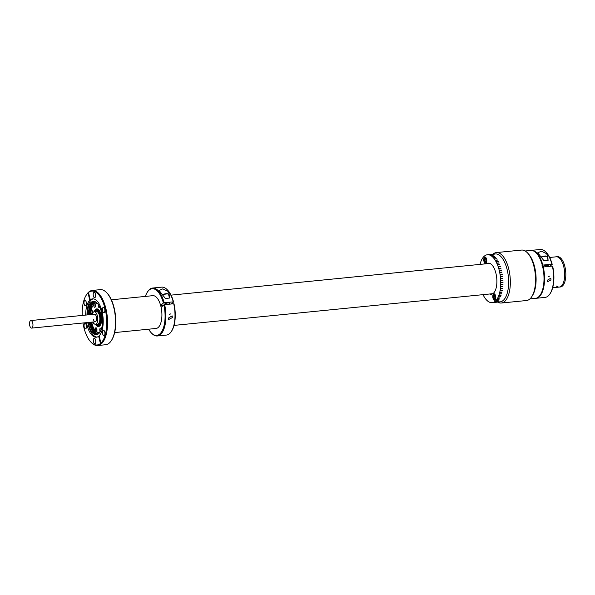<?xml version="1.0" encoding="UTF-8"?>
<svg xmlns="http://www.w3.org/2000/svg" width="595" height="595" viewBox="0 0 595 595"><rect width="100%" height="100%" fill="white"/><g stroke="black" fill="none" stroke-linecap="round" stroke-linejoin="round"><path stroke-width="0.89" d="M29.75 325.636A3.801 1.696 -95.7 0 0 31.617 328.105A3.801 1.696 -95.7 0 0 32.725 323.011A3.801 1.696 -95.7 0 0 30.866 320.541A3.801 1.696 -95.7 0 0 29.75 325.636M90.343 300.185L88.417 292.338L88.015 292.963A27.072 12.056 -95.7 0 0 86.171 295.261L86.52 294.696A27.675 12.331 84.3 0 1 88.417 292.338A27.675 12.331 84.3 0 1 88.655 292.123A27.675 12.331 84.3 0 1 88.893 291.922A27.675 12.331 84.3 0 1 92.262 290.442A27.675 12.331 84.3 0 1 106.654 312.226A27.675 12.331 84.3 0 1 101.596 343.62L100.912 343.107L99.127 335.833A19.285 8.59 -95.7 0 0 102.563 313.937A19.285 8.59 -95.7 0 0 92.552 298.846A19.285 8.59 -95.7 0 0 90.276 299.821L90.819 299.761A19.285 8.59 -95.7 0 0 90.581 299.969A19.285 8.59 -95.7 0 0 90.343 300.185L89.8 300.237A19.285 8.59 -95.7 0 0 85.71 315.09M93.207 298.839A19.285 8.59 -95.7 0 0 91.34 299.887A19.285 8.59 -95.7 0 0 87.004 314.956M104.772 332.025A2.685 1.197 -95.7 0 0 103.448 330.277A2.685 1.197 -95.7 0 0 102.66 333.877A2.685 1.197 -95.7 0 0 103.984 335.625A2.685 1.197 -95.7 0 0 104.772 332.025M100.905 343.189A27.675 12.331 -95.7 0 0 101.574 343.642M101.596 343.62A27.675 12.331 84.3 0 1 101.358 343.836A27.675 12.331 84.3 0 1 101.113 344.044A27.675 12.331 84.3 0 1 97.744 345.524L105.694 344.728A27.675 12.331 -95.7 0 0 109.302 343.047A27.675 12.331 -95.7 0 0 111.436 340.474A27.675 12.331 -95.7 0 0 115.222 315.967A27.675 12.331 -95.7 0 0 106.683 292.695A27.675 12.331 -95.7 0 0 100.213 289.646L92.262 290.442M97.744 345.524A27.675 12.331 84.3 0 1 91.273 342.475L90.819 341.991A27.072 12.056 -95.7 0 0 100.436 343.531L101.113 344.044L99.187 336.197L98.651 336.249L100.436 343.531M86.268 302.193A2.685 1.197 -95.7 0 0 84.944 300.445A2.685 1.197 -95.7 0 0 84.155 304.045A2.685 1.197 -95.7 0 0 85.479 305.793A2.685 1.197 -95.7 0 0 86.268 302.193M86.327 325.205A2.685 1.197 -95.7 0 0 85.011 323.457A2.685 1.197 -95.7 0 0 84.222 327.057A2.685 1.197 -95.7 0 0 85.539 328.804A2.685 1.197 -95.7 0 0 86.327 325.205M95.579 340.117A2.685 1.197 -95.7 0 0 94.263 338.377A2.685 1.197 -95.7 0 0 93.475 341.976A2.685 1.197 -95.7 0 0 94.791 343.724A2.685 1.197 -95.7 0 0 95.579 340.117M104.705 309.006A2.685 1.197 -95.7 0 0 103.389 307.265A2.685 1.197 -95.7 0 0 102.6 310.865A2.685 1.197 -95.7 0 0 103.917 312.613A2.685 1.197 -95.7 0 0 104.705 309.006M95.453 294.094A2.685 1.197 -95.7 0 0 94.136 292.346A2.685 1.197 -95.7 0 0 93.348 295.953A2.685 1.197 -95.7 0 0 94.665 297.693A2.685 1.197 -95.7 0 0 95.453 294.094M88.09 322.49A16.727 7.452 -95.7 0 0 96.591 334.635A16.727 7.452 -95.7 0 0 98.77 333.617A16.727 7.452 -95.7 0 0 102.005 314.688A16.727 7.452 -95.7 0 0 93.274 301.345A16.727 7.452 -95.7 0 0 91.095 302.357A16.727 7.452 -95.7 0 0 87.331 314.926M87.755 322.52A19.285 8.59 -95.7 0 0 97.015 337.105M93.824 301.33A16.727 7.452 -95.7 0 0 92.18 302.253A16.727 7.452 -95.7 0 0 88.417 314.822M88.685 314.792A16.139 7.192 84.3 0 1 92.314 302.803A16.139 7.192 84.3 0 1 94.419 301.821A16.139 7.192 84.3 0 1 95.654 301.933M89.592 314.703A16.139 7.192 84.3 0 1 93.214 302.714A16.139 7.192 84.3 0 1 94.873 301.806M98.8 333.587A16.139 7.192 84.3 0 1 97.617 333.944A16.139 7.192 84.3 0 1 89.436 322.349M98.063 333.862A16.139 7.192 84.3 0 1 90.343 322.259M89.168 322.378A16.727 7.452 -95.7 0 0 97.126 334.539M86.461 322.646A19.285 8.59 -95.7 0 0 96.375 337.224A19.285 8.59 -95.7 0 0 98.651 336.249M88.015 292.963L89.8 300.237M86.171 295.261A27.072 12.056 -95.7 0 0 82.207 315.439M82.958 322.996A27.072 12.056 -95.7 0 0 90.819 341.991M106.683 292.695L107.145 293.179A27.072 12.056 84.3 0 1 115.497 315.945A27.072 12.056 84.3 0 1 111.793 339.909L111.436 340.474M100.912 343.107A27.072 12.056 -95.7 0 0 105.077 308.686A27.072 12.056 -95.7 0 0 88.491 292.539L88.893 291.922M90.276 299.821L88.491 292.539M96.94 330.478A14.444 6.433 84.3 0 1 96.494 329.987M93.281 323.159A14.444 6.433 84.3 0 1 92.999 322.007A6.337 2.826 -95.7 0 0 95.49 324.297A8.873 3.949 -95.7 0 0 99.663 326.008A8.873 3.949 -95.7 0 0 101.105 314.658A8.873 3.949 -95.7 0 0 95.587 309.43A8.873 3.949 -95.7 0 0 94.248 311.691A6.337 2.826 -95.7 0 0 92.24 314.435M92.314 312.963A14.444 6.433 84.3 0 1 92.493 311.282M91.905 305.622A16.139 7.192 84.3 0 1 93.921 302.639A16.139 7.192 84.3 0 1 95.23 301.844M91.675 305.116A16.809 7.49 84.3 0 1 92.716 303.212M552.681 287.727L559.293 287.073A15.21 6.776 84.3 0 0 563.748 266.686A15.21 6.776 84.3 0 0 556.28 256.802A15.21 6.776 84.3 0 1 563.748 266.686A15.21 6.776 84.3 0 1 559.293 287.073A15.21 6.776 84.3 0 1 556.414 286.031M549.668 257.464L557.411 256.69A15.21 6.776 84.3 0 1 564.878 266.575A15.21 6.776 84.3 0 1 560.423 286.961L559.293 287.073M114.649 332.583L156.069 328.462A16.474 7.341 -95.7 0 0 160.895 306.38A16.474 7.341 -95.7 0 0 152.803 295.67L111.384 299.798M90.975 312.152A1.904 0.848 -95.7 0 0 92.024 314.123A1.904 0.848 -95.7 0 0 92.27 314.011A1.904 0.848 -95.7 0 0 92.396 313.863M92.642 313.201A1.904 0.848 -95.7 0 0 92.485 311.259A1.904 0.848 -95.7 0 0 91.645 310.345A1.904 0.848 -95.7 0 0 91.399 310.456A1.904 0.848 -95.7 0 0 91.154 310.821M91.927 323.531A1.904 0.848 -95.7 0 0 92.649 324.163A1.904 0.848 -95.7 0 0 92.894 324.052A1.904 0.848 -95.7 0 0 93.318 322.646M96.405 331.512A1.904 0.848 -95.7 0 0 96.546 331.422A1.904 0.848 -95.7 0 0 96.911 329.273A1.904 0.848 -95.7 0 0 95.921 327.756A1.904 0.848 -95.7 0 0 95.676 327.867A1.904 0.848 -95.7 0 0 95.483 330.686M101.351 329.221A1.904 0.848 -95.7 0 0 100.458 328.142A1.904 0.848 -95.7 0 0 100.213 328.254A1.904 0.848 -95.7 0 0 99.789 329.742A1.904 0.848 -95.7 0 0 100.243 331.519M95.036 307.184A1.904 0.848 -95.7 0 0 95.401 305.034A1.904 0.848 -95.7 0 0 94.412 303.517A1.904 0.848 -95.7 0 0 94.166 303.629A1.904 0.848 -95.7 0 0 93.794 305.785A1.904 0.848 -95.7 0 0 94.791 307.295A1.904 0.848 -95.7 0 0 95.036 307.184M98.368 304.67A1.904 0.848 -95.7 0 0 98.458 306.685A1.904 0.848 -95.7 0 0 99.328 307.689A1.904 0.848 -95.7 0 0 99.573 307.57A1.904 0.848 -95.7 0 0 99.796 307.251M95.319 306.708A1.904 0.848 84.3 0 1 95.051 303.993M101.001 330.18A1.904 0.848 84.3 0 1 101.098 328.618M96.829 330.946A1.904 0.848 84.3 0 1 96.561 328.232M98.651 332.337A14.659 6.53 -95.7 0 1 91.734 322.802A14.659 6.53 -95.7 0 1 91.578 322.14A1.904 0.848 -95.7 0 0 91.608 322.267M93.177 323.568A1.904 0.848 84.3 0 1 92.775 322.021M92.523 313.483A1.904 0.848 84.3 0 1 92.285 310.821M95.274 301.851A16.117 7.185 -95.7 0 0 93.928 302.662A16.117 7.185 -95.7 0 0 91.913 305.644M496.765 301.085A24.075 10.725 -95.7 0 0 503.229 300.408A24.075 10.725 -95.7 0 0 507.163 269.669A24.075 10.725 -95.7 0 0 492.244 255.367A24.075 10.725 84.3 0 1 492.303 255.314M480.016 264.396A24.075 10.725 84.3 0 1 480.269 263.459L480.314 263.302A24.075 10.725 84.3 0 1 480.775 261.904L480.827 261.755A24.075 10.725 84.3 0 1 481.348 260.476L481.407 260.342A24.075 10.725 84.3 0 1 481.98 259.182L482.047 259.07A24.075 10.725 84.3 0 1 482.679 258.044L482.746 257.94A24.075 10.725 84.3 0 1 483.43 257.062L483.504 256.973A24.075 10.725 84.3 0 1 484.233 256.244L484.308 256.17A24.075 10.725 84.3 0 1 485.074 255.597L485.156 255.538A24.075 10.725 84.3 0 1 485.951 255.121L486.033 255.084A24.075 10.725 84.3 0 1 486.859 254.831L486.948 254.824A24.075 10.725 84.3 0 1 487.409 254.742L495.323 253.953A24.075 10.725 84.3 0 1 507.148 269.595A24.075 10.725 84.3 0 1 500.09 301.873L492.177 302.662A24.075 10.725 84.3 0 1 491.805 302.684L491.715 302.684A24.075 10.725 84.3 0 1 490.86 302.61L490.771 302.595A24.075 10.725 84.3 0 1 489.908 302.357L489.811 302.327A24.075 10.725 84.3 0 1 488.956 301.925L488.859 301.873A24.075 10.725 84.3 0 1 488.004 301.315L487.915 301.249A24.075 10.725 84.3 0 1 487.074 300.534L486.985 300.445A24.075 10.725 84.3 0 1 486.16 299.583L486.07 299.486A24.075 10.725 84.3 0 1 485.275 298.474L485.193 298.363A24.075 10.725 84.3 0 1 484.427 297.217L484.345 297.091A24.075 10.725 84.3 0 1 483.616 295.819L483.534 295.678A24.075 10.725 84.3 0 1 483.021 294.659M487.409 254.742A24.075 10.725 84.3 0 1 487.788 254.72L490.042 254.496A24.075 10.725 84.3 0 1 490.131 254.496L487.878 254.72A24.075 10.725 84.3 0 1 488.733 254.794L490.987 254.563A24.075 10.725 84.3 0 1 491.083 254.586L488.822 254.809A24.075 10.725 84.3 0 1 489.685 255.047L491.939 254.824A24.075 10.725 84.3 0 1 492.035 254.853L489.774 255.076A24.075 10.725 84.3 0 1 490.637 255.478L492.898 255.255A24.075 10.725 84.3 0 1 492.987 255.307L490.726 255.53A24.075 10.725 84.3 0 1 491.582 256.088L493.843 255.865A24.075 10.725 84.3 0 1 493.932 255.932L491.678 256.155A24.075 10.725 84.3 0 1 492.519 256.869L494.772 256.646A24.075 10.725 84.3 0 1 494.862 256.735L492.608 256.958A24.075 10.725 84.3 0 1 493.434 257.821L495.687 257.598A24.075 10.725 84.3 0 1 495.776 257.695L493.515 257.918A24.075 10.725 84.3 0 1 494.319 258.929L496.572 258.706A24.075 10.725 84.3 0 1 496.654 258.818L494.4 259.041A24.075 10.725 84.3 0 1 495.166 260.186L497.427 259.963A24.075 10.725 84.3 0 1 497.502 260.089L495.248 260.312A24.075 10.725 84.3 0 1 495.977 261.584L498.231 261.361A24.075 10.725 84.3 0 1 498.312 261.502L496.052 261.726A24.075 10.725 84.3 0 1 496.736 263.116L498.997 262.893A24.075 10.725 84.3 0 1 499.071 263.042L496.81 263.273A24.075 10.725 84.3 0 1 497.45 264.76L499.711 264.537A24.075 10.725 84.3 0 1 499.77 264.701L497.517 264.931A24.075 10.725 84.3 0 1 498.104 266.515L500.358 266.292A24.075 10.725 84.3 0 1 500.417 266.463L498.164 266.694A24.075 10.725 84.3 0 1 498.692 268.367L500.945 268.137A24.075 10.725 84.3 0 1 500.997 268.323L498.744 268.546A24.075 10.725 84.3 0 1 499.212 270.286L501.466 270.063A24.075 10.725 84.3 0 1 501.488 270.16A24.075 10.725 84.3 0 1 501.518 270.256L499.257 270.48A24.075 10.725 84.3 0 1 499.659 272.279L499.681 272.488A24.075 10.725 84.3 0 1 500.031 274.317L500.068 274.518A24.075 10.725 84.3 0 1 500.328 276.392L502.589 276.162A24.075 10.725 84.3 0 1 502.611 276.363L500.358 276.593A24.075 10.725 84.3 0 1 500.544 278.475L502.805 278.252A24.075 10.725 84.3 0 1 502.82 278.453L500.566 278.683A24.075 10.725 84.3 0 1 500.678 280.572L502.939 280.342A24.075 10.725 84.3 0 1 502.946 280.55L500.685 280.773A24.075 10.725 84.3 0 1 500.73 282.647L502.991 282.424A24.075 10.725 84.3 0 1 502.991 282.618L500.73 282.848A24.075 10.725 84.3 0 1 500.7 284.693L502.961 284.47A24.075 10.725 84.3 0 1 502.954 284.663L500.693 284.886A24.075 10.725 84.3 0 1 500.588 286.693L502.842 286.47A24.075 10.725 84.3 0 1 502.827 286.664L500.566 286.887A24.075 10.725 84.3 0 1 500.388 288.635L502.649 288.411A24.075 10.725 84.3 0 1 502.619 288.597L500.365 288.82A24.075 10.725 84.3 0 1 500.112 290.501L502.366 290.278A24.075 10.725 84.3 0 1 502.336 290.449L502.344 290.278M483.98 261.495A3.325 1.48 -95.7 0 0 485.617 263.652A3.325 1.48 -95.7 0 0 486.591 259.197A3.325 1.48 -95.7 0 0 484.955 257.04A3.325 1.48 -95.7 0 0 483.98 261.495M493.002 298.207A3.325 1.48 -95.7 0 0 494.631 300.363A3.325 1.48 -95.7 0 0 495.605 295.908A3.325 1.48 -95.7 0 0 493.976 293.752A3.325 1.48 -95.7 0 0 493.002 298.207M500.112 290.501L500.083 290.672A24.075 10.725 84.3 0 1 499.755 292.271L499.718 292.442A15.611 6.954 -95.7 0 0 499.755 292.405M486.725 263.726A15.611 6.954 84.3 0 1 488.25 263.168A15.611 6.954 84.3 0 1 495.918 273.306A15.611 6.954 84.3 0 1 491.344 294.235A15.611 6.954 84.3 0 1 489.73 293.989M498.997 262.893L496.81 263.273A15.611 6.954 -95.7 0 0 496.765 263.243M492.913 255.314L490.726 255.53M493.872 255.939L491.678 256.155M494.817 256.735L492.608 256.958M495.732 257.702L493.515 257.918M496.617 258.825L494.4 259.041M498.283 261.502L496.052 261.726M499.748 264.708L497.517 264.931M500.395 266.471L498.104 266.515M500.975 268.323L498.744 268.546M501.935 272.25L499.636 272.294L501.92 272.056A24.075 10.725 84.3 0 1 501.957 272.25L499.696 272.473M502.299 274.295L500.016 274.325L502.292 274.094A24.075 10.725 84.3 0 1 502.321 274.295L500.068 274.518M502.589 276.37L500.358 276.593M500.544 278.475L502.797 278.453M500.678 280.572L502.916 280.349M500.7 284.693L502.931 284.47M500.588 286.693L502.82 286.47M500.388 288.635L502.619 288.411M500.06 290.65L502.314 290.427L500.083 290.672M499.696 292.413L501.987 292.056M499.755 292.271L502.009 292.048A24.075 10.725 84.3 0 1 501.972 292.219L499.718 292.442A24.075 10.725 84.3 0 1 499.324 293.945L501.578 293.722A24.075 10.725 84.3 0 1 501.533 293.878L499.279 294.101A24.075 10.725 84.3 0 1 498.818 295.499L501.079 295.276A24.075 10.725 84.3 0 1 501.02 295.418L498.766 295.648A24.075 10.725 84.3 0 1 498.246 296.927L500.499 296.704A24.075 10.725 84.3 0 1 500.447 296.838L498.186 297.061A24.075 10.725 84.3 0 1 497.606 298.221L499.867 297.998A24.075 10.725 84.3 0 1 499.8 298.11L497.539 298.333A24.075 10.725 84.3 0 1 496.907 299.359L499.168 299.136A24.075 10.725 84.3 0 1 499.101 299.24L496.84 299.464A24.075 10.725 84.3 0 1 496.156 300.341L498.417 300.118A24.075 10.725 84.3 0 1 498.342 300.207L496.081 300.43A24.075 10.725 84.3 0 1 495.36 301.159L497.621 300.936A24.075 10.725 84.3 0 1 497.539 301.011L495.278 301.234A24.075 10.725 84.3 0 1 494.519 301.806L496.773 301.583A24.075 10.725 84.3 0 1 496.691 301.635L494.438 301.866A24.075 10.725 84.3 0 1 493.642 302.282L495.895 302.059A24.075 10.725 84.3 0 1 495.813 302.096L493.553 302.32A24.075 10.725 84.3 0 1 492.734 302.572L494.988 302.349A24.075 10.725 84.3 0 1 494.899 302.364L492.645 302.595A24.075 10.725 84.3 0 1 492.177 302.662M499.302 293.915L501.548 293.722M498.818 295.499L501.042 295.284M498.246 296.927L500.469 296.712M497.606 298.221L499.822 297.998M496.907 299.359L499.123 299.136M496.156 300.341L498.357 300.125M497.539 301.011L495.36 301.159M532.168 295.998A24.075 10.725 -95.7 0 0 534.6 266.865A24.075 10.725 -95.7 0 0 527.929 253.396M529.929 298.906L535.463 298.355A24.075 10.725 -95.7 0 0 542.514 266.077A24.075 10.725 -95.7 0 0 530.695 250.436L525.162 250.986M501.347 303.026L526.545 300.52A25.347 11.29 -95.7 0 0 529.855 298.973A25.347 11.29 -95.7 0 0 531.804 296.615A25.347 11.29 -95.7 0 0 535.269 274.176A25.347 11.29 -95.7 0 0 527.453 252.86A25.347 11.29 -95.7 0 0 521.525 250.071L496.327 252.585A25.347 11.29 84.3 0 1 509.551 272.808A25.347 11.29 84.3 0 1 504.649 301.479A25.347 11.29 84.3 0 1 501.347 303.026A25.347 11.29 84.3 0 1 497.71 302.111M492.943 254.191A25.347 11.29 84.3 0 1 493.017 254.125A25.347 11.29 84.3 0 1 496.327 252.585M527.453 252.86L528.405 253.872A24.075 10.725 84.3 0 1 535.842 274.124A24.075 10.725 84.3 0 1 532.54 295.44L531.804 296.615M494.914 294.309A2.789 1.242 -95.7 0 0 493.976 294.659A2.789 1.242 -95.7 0 0 493.731 297.969A2.789 1.242 -95.7 0 0 494.452 299.471A2.789 1.242 -95.7 0 0 495.449 299.627M494.542 293.93A3.176 1.413 -95.7 0 0 494.2 294.302A3.176 1.413 -95.7 0 0 494.088 294.503M494.594 299.605A3.176 1.413 -95.7 0 0 494.743 299.783A3.176 1.413 -95.7 0 0 495.152 300.081M495.471 296.555L493.999 296.697L494.415 298.407L495.367 298.311M493.999 296.697L494.408 295.299L495.241 295.603L495.657 297.314L495.248 298.712L494.415 298.407M485.899 257.598A2.789 1.242 -95.7 0 0 484.955 257.947A2.789 1.242 -95.7 0 0 484.717 261.257A2.789 1.242 -95.7 0 0 485.431 262.759A2.789 1.242 -95.7 0 0 486.427 262.916M485.527 257.219A3.176 1.413 -95.7 0 0 485.178 257.59A3.176 1.413 -95.7 0 0 485.074 257.791M485.579 262.893A3.176 1.413 -95.7 0 0 485.728 263.072A3.176 1.413 -95.7 0 0 486.137 263.369M486.45 259.844L484.977 259.985L485.401 261.696L486.346 261.599M484.977 259.985L485.394 258.587L486.219 258.892L486.643 260.603L486.227 262.001L485.401 261.696M148.653 329.199A23.473 10.457 -95.7 0 0 151.271 332.843A23.473 10.457 -95.7 0 0 162.636 329.905A23.473 10.457 -95.7 0 0 163.863 304.915L164.644 304.647A24.075 10.725 84.3 0 1 160.501 334.509A24.075 10.725 84.3 0 1 157.363 335.974L166.451 335.067A24.075 10.725 -95.7 0 0 169.59 333.602A24.075 10.725 -95.7 0 0 171.442 331.363A24.075 10.725 -95.7 0 0 173.725 303.748L174.03 303.904A23.473 10.457 84.3 0 1 171.799 330.798L171.442 331.363M157.363 335.974A24.075 10.725 84.3 0 1 151.732 333.326L151.271 332.843M168.489 318.005L168.616 319.552L172.342 317.618L172.163 315.871L168.489 318.005M161.111 307.332L163.863 304.915M164.644 304.647L173.725 303.748M165.38 298.467L169.471 298.058L169.121 293.937L167.969 291.357L162.792 288.85L159.133 290.464L165.38 298.467M167.307 289.795L167.768 290.286A23.473 10.457 84.3 0 1 173.569 302.007L173.264 301.851A24.075 10.725 -95.7 0 0 167.307 289.795A24.075 10.725 -95.7 0 0 161.684 287.147L152.595 288.054A24.075 10.725 84.3 0 1 164.175 302.758L163.394 303.019A23.473 10.457 -95.7 0 0 147.24 292.324A23.473 10.457 -95.7 0 0 145.396 296.414M147.24 292.324L147.597 291.758A24.075 10.725 84.3 0 1 149.449 289.52A24.075 10.725 84.3 0 1 152.595 288.054M173.264 301.851L164.175 302.758M173.569 302.007L171.323 303.986M163.394 303.019L160.65 305.443M164.562 304.677A2.7 0.736 -13.8 0 1 164.577 304.075A2.7 0.736 -13.8 0 1 167.879 302.922A2.7 0.736 -13.8 0 1 169.501 303.472M163.097 305.585L160.754 305.823M170.951 313.751A1.934 0.528 -13.8 0 1 169.516 314.301M162.271 294.822A3.295 0.9 -13.8 0 1 165.291 293.811A3.295 0.9 -13.8 0 1 167.783 293.833L168.355 294.153A3.801 1.041 -13.8 0 1 168.578 294.406L169.471 298.021M162.472 295.046A3.801 1.041 -13.8 0 1 168.355 294.153M167.24 298.281A3.801 1.041 -13.8 0 1 167.612 298.244M542.499 267.244L543.28 266.976A24.075 10.725 84.3 0 1 539.144 296.838A24.075 10.725 84.3 0 1 535.998 298.303L545.087 297.396A24.075 10.725 -95.7 0 0 548.233 295.931A24.075 10.725 -95.7 0 0 550.085 293.692A24.075 10.725 -95.7 0 0 552.368 266.077L552.673 266.233A23.473 10.457 84.3 0 1 550.442 293.127L550.085 293.692M547.132 280.334L547.259 281.881L550.977 279.947L550.806 278.2L547.132 280.334M543.28 266.976L552.368 266.077M544.023 260.788L548.107 260.387L547.757 256.267L546.604 253.686L541.428 251.172L537.768 252.793L544.023 260.788M545.95 252.124L546.411 252.607A23.473 10.457 84.3 0 1 552.205 264.336L551.9 264.18A24.075 10.725 -95.7 0 0 545.95 252.124A24.075 10.725 -95.7 0 0 540.32 249.476L531.231 250.383A24.075 10.725 84.3 0 1 542.819 265.087L542.038 265.348M551.9 264.18L542.819 265.087M552.205 264.336L549.959 266.315M543.205 267.006A2.7 0.736 -13.8 0 1 543.22 266.404A2.7 0.736 -13.8 0 1 546.515 265.251A2.7 0.736 -13.8 0 1 548.144 265.801M549.587 276.08A1.934 0.528 -13.8 0 1 548.159 276.63M540.914 257.152A3.295 0.9 -13.8 0 1 543.927 256.133A3.295 0.9 -13.8 0 1 546.418 256.162L546.998 256.482A3.801 1.041 -13.8 0 1 547.221 256.728L548.107 260.342M541.115 257.375A3.801 1.041 -13.8 0 1 546.998 256.482M545.875 260.61A3.801 1.041 -13.8 0 1 546.247 260.573M97.349 315.804A6.337 2.826 -95.7 0 0 94.241 311.691L96.36 311.475A6.337 2.826 84.3 0 1 99.469 315.595A6.337 2.826 84.3 0 1 97.617 324.089L95.49 324.297A6.337 2.826 -95.7 0 0 97.349 315.804M93.378 319.307A3.801 1.696 -95.7 0 0 95.736 321.545A3.801 1.696 -95.7 0 0 96.353 316.681A3.801 1.696 -95.7 0 0 94.419 314.22M98.019 310.56A7.095 3.161 84.3 0 1 99.097 310.999M97.275 309.668A8.114 3.615 -95.7 0 0 96.479 310.233M96.003 324.253A8.114 3.615 -95.7 0 0 97.87 325.755M100.28 324.245A8.114 3.615 -95.7 0 0 100.8 314.919A8.114 3.615 -95.7 0 0 96.821 309.653A8.114 3.615 -95.7 0 0 95.297 310.657M94.33 311.683L96.836 308.887A8.873 3.949 -95.7 0 0 95.022 310.337M96.531 325.472A8.873 3.949 -95.7 0 0 98.592 326.536L95.587 324.29M100.131 323.048A7.095 3.161 -95.7 0 0 100.748 317.224M91.02 322.192A14.659 6.53 -95.7 0 0 91.176 322.854A14.659 6.53 -95.7 0 0 98.368 332.382A14.659 6.53 -95.7 0 0 100.503 331.281M90.827 314.577A14.659 6.53 -95.7 0 1 92.351 306.596L91.794 306.656A14.659 6.53 -95.7 0 0 90.269 314.636M96.509 302.543A7.542 3.362 84.3 0 1 95.691 302.781L95.728 303.19A14.659 6.53 -95.7 0 1 97.773 303.859M91.794 306.656L91.273 305.525M92.351 306.596L91.578 304.908M98.13 324.974L98.272 324.342L98.13 324.974M98.785 324.401L98.926 323.762L98.785 324.401M98.495 323.658L98.941 325.376L99.573 325.309A8.189 3.652 -95.7 0 0 100.235 324.431L100.176 323.62A1.316 0.588 84.3 0 1 100.235 322.408A7.207 3.213 -95.7 0 0 100.362 314.881A7.207 3.213 -95.7 0 0 96.821 310.196L96.189 310.263A7.207 3.213 -95.7 0 0 94.523 311.661M98.941 325.376A8.189 3.652 -95.7 0 0 99.603 324.498L99.544 323.68A1.316 0.588 84.3 0 1 99.603 322.475A7.207 3.213 -95.7 0 0 99.729 314.941A7.207 3.213 -95.7 0 0 96.189 310.263M96.375 324.216A7.207 3.213 -95.7 0 0 97.201 324.587A1.316 0.588 84.3 0 1 97.721 325.287L98.011 325.896A8.189 3.652 -95.7 0 0 98.8 325.495L98.391 323.747M98.004 325.904L98.644 325.837A8.189 3.652 -95.7 0 0 99.432 325.435L98.8 325.495M95.624 324.29A8.665 3.86 -95.7 0 0 100.406 324.803A8.665 3.86 -95.7 0 0 101.016 314.725A8.665 3.86 -95.7 0 0 94.374 311.676M100.235 322.408L99.603 322.475M98.644 325.837L98.011 325.896M100.176 323.62L99.544 323.68M100.265 324.119L99.633 324.178M100.235 324.431L99.603 324.498M31.617 328.105L95.312 321.769M30.866 320.541L94.56 314.205M90.685 299.873L90.276 299.917M489.856 263.414L171.025 295.135M492.868 293.677L174.037 325.398M169.672 304.149L169.382 302.989M164.577 304.67L164.458 304.194M548.307 266.478L548.025 265.311M543.22 266.999L543.101 266.523"/></g></svg>
